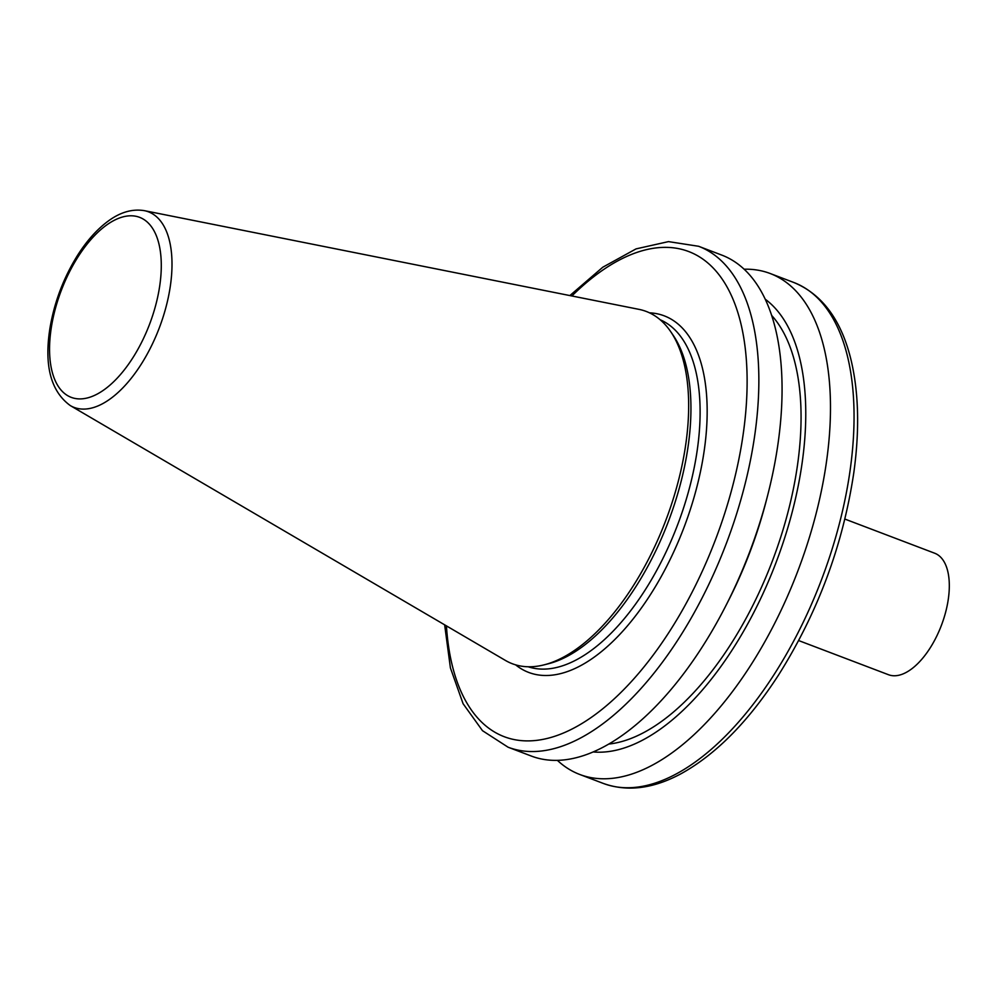 <?xml version="1.0" encoding="UTF-8"?>
<svg xmlns="http://www.w3.org/2000/svg" width="998" height="998" viewBox="0 0 998 998"><rect width="100%" height="100%" fill="white"/><g stroke="black" fill="none" stroke-linecap="round" stroke-linejoin="round"><path stroke-width="1.5" d="M744.171 269.211A267.975 131.549 110.8 0 1 770.231 273.527A267.975 131.549 110.8 0 1 818.135 505.437A267.975 131.549 110.8 0 1 652.617 765.017A267.975 131.549 110.8 0 1 579.726 774.46A267.975 131.549 110.8 0 1 557.383 760.351M765.304 299.263A244.448 119.997 110.8 0 1 790.404 518.748A244.448 119.997 110.8 0 1 643.523 739.643A244.448 119.997 110.8 0 1 593.136 751.943M771.728 315.505A236.326 116.005 110.8 0 1 782.669 530.936A236.326 116.005 110.8 0 1 644.197 732.345A236.326 116.005 110.8 0 1 608.73 744.071M569.87 295.57L602.792 267.214L636.05 248.889L668.485 241.616L698.612 246.281L721.828 255.114A267.975 131.549 110.8 0 1 767.325 496.63L766.04 501.62A244.448 119.997 110.8 0 1 728.153 601.208L725.808 605.811A267.975 131.549 110.8 0 1 604.214 746.604A267.975 131.549 110.8 0 1 531.31 756.047L508.094 747.215L482.496 730.686L463.084 703.702L450.41 667.899L444.646 624.835M767.325 496.63A267.975 131.549 110.8 0 1 725.808 605.811M144.411 210.665L638.945 309.355A188.447 92.502 110.8 0 1 670.768 331.748L673.326 335.515A185.678 91.155 110.8 0 1 674.074 505.45A185.678 91.155 110.8 0 1 567.7 656.085A185.678 91.155 110.8 0 1 548.488 663.732L544.085 664.855A188.447 92.502 110.8 0 1 505.437 660.439L70.284 405.575C50.748 391.316 43.987 365.393 50.012 327.806C54.478 301.695 63.735 277.419 77.782 254.989C86.726 240.98 96.532 229.939 107.185 221.855C119.635 212.362 132.048 208.619 144.411 210.665A104.615 51.36 110.8 0 1 168.113 298.302A104.615 51.36 110.8 0 1 102.569 403.716A104.615 51.36 110.8 0 1 70.284 405.575M670.768 331.748A188.447 92.502 110.8 0 1 671.542 504.202A188.447 92.502 110.8 0 1 563.571 657.096A188.447 92.502 110.8 0 1 544.085 664.855M844.882 519.072L934.702 553.229A64.982 31.899 110.8 0 1 946.316 609.479A64.982 31.899 110.8 0 1 906.172 672.427A64.982 31.899 110.8 0 1 888.494 674.723L798.674 640.566M676.182 773.974A267.975 131.549 110.8 0 1 603.291 783.418C627.181 791.988 653.041 788.782 680.873 773.824C715.778 754.563 748.313 721.666 778.465 675.135C817.849 612.635 842.948 545.182 853.801 472.753C859.59 430.824 858.791 393.773 851.431 361.588C841.888 320.82 822.664 294.447 793.797 282.484A267.975 131.549 110.8 0 1 841.701 514.407A267.975 131.549 110.8 0 1 676.182 773.974M698.612 246.281A267.975 131.549 110.8 0 1 746.504 478.204A267.975 131.549 110.8 0 1 580.998 737.771A267.975 131.549 110.8 0 1 508.094 747.215M571.891 295.982A259.53 127.407 110.8 0 1 747.115 379.215A259.53 127.407 110.8 0 1 574.823 727.567A259.53 127.407 110.8 0 1 446.43 625.883M649.473 312.823A190.743 93.637 110.8 0 1 701.507 466.515A190.743 93.637 110.8 0 1 580.562 665.703A190.743 93.637 110.8 0 1 515.604 664.843M660.14 319.734A185.678 91.155 110.8 0 1 691.103 481.572A185.678 91.155 110.8 0 1 576.869 659.578A185.678 91.155 110.8 0 1 528.167 666.764M97.38 393.973A96.27 47.255 110.8 0 1 61.539 289.794A96.27 47.255 110.8 0 1 157.322 238.372A96.27 47.255 110.8 0 1 97.38 393.973M579.726 774.46L603.291 783.418M770.231 273.527L793.797 282.484"/></g></svg>
